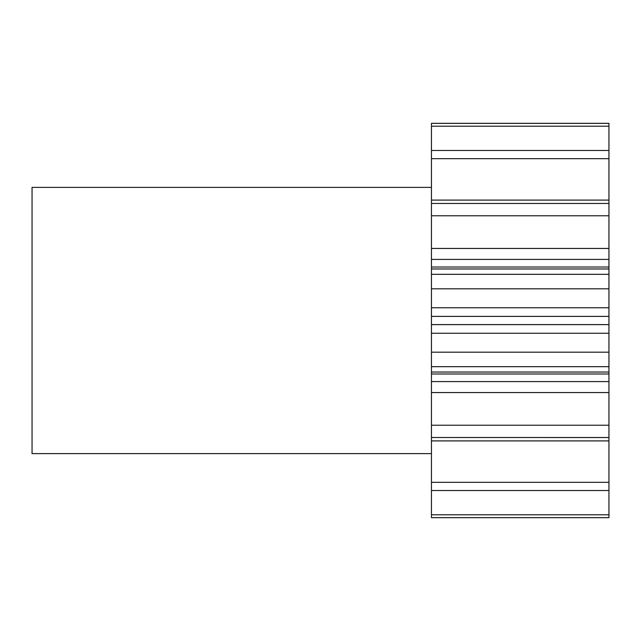<?xml version="1.0" encoding="UTF-8"?>
<svg xmlns="http://www.w3.org/2000/svg" width="641" height="641" viewBox="0 0 641 641"><rect width="100%" height="100%" fill="white"/><g stroke="black" fill="none" stroke-linecap="round" stroke-linejoin="round"><path stroke-width="0.96" d="M431.441 187.372L32.05 187.372L32.05 453.628L431.441 453.628M431.441 126.213L431.441 123.336L608.95 123.336L608.95 126.213L431.441 126.213L431.441 200.104L608.95 200.104L608.95 158.672L431.441 158.672M608.95 158.672L608.95 126.213M608.95 200.104L608.95 215.769L431.441 215.769L431.441 248.444L608.95 248.444L608.95 215.769M608.95 248.444L608.95 259.405L431.441 259.405L431.441 248.444M608.95 267.009L608.95 274.324L431.441 274.324L431.441 267.009L608.95 267.009L608.95 259.405M608.95 274.324L608.95 288.811L431.441 288.811L431.441 307.752L608.95 307.752L608.95 288.811M608.95 307.752L608.95 316.39L431.441 316.39L431.441 307.752M608.95 324.61L608.95 352.189L431.441 352.189L431.441 324.61L608.95 324.61L608.95 316.39M608.95 352.189L608.95 366.676L431.441 366.676L431.441 381.595L608.95 381.595L608.95 373.991L431.441 373.991M608.95 373.991L608.95 366.676M608.95 381.595L608.95 392.556L431.441 392.556L431.441 381.595M608.95 514.787L431.441 514.787L431.441 517.664L608.95 517.664L608.95 392.556M431.441 514.787L431.441 392.556M431.441 352.189L431.441 366.676M431.441 324.61L431.441 316.39M431.441 274.324L431.441 288.811M431.441 267.009L431.441 259.405M431.441 200.104L431.441 203.461L608.95 203.461L431.441 203.461L431.441 215.769M608.95 150.467L431.441 150.467M608.95 425.231L431.441 425.231M608.95 437.507L431.441 437.507L608.95 437.539M608.95 482.328L431.441 482.328M608.95 490.533L431.441 490.533M608.95 440.896L431.441 440.896M608.95 333.248L431.441 333.248M608.95 372.028L431.441 372.028M608.95 268.972L431.441 268.972"/></g></svg>
